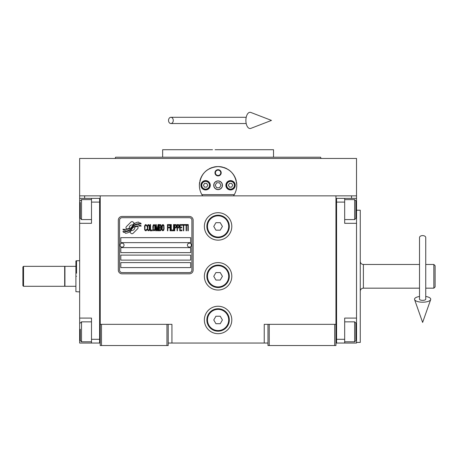 <?xml version="1.0" encoding="UTF-8"?>
<svg xmlns="http://www.w3.org/2000/svg" width="458" height="458" viewBox="0 0 458 458"><rect width="100%" height="100%" fill="white"/><g stroke="black" fill="none" stroke-linecap="round" stroke-linejoin="round"><path stroke-width="0.69" d="M267.976 343.042L168.201 343.042M335.949 324.333L335.949 345.538L267.976 345.538L267.976 324.333L335.949 324.333L335.949 195.869L356.524 195.869L356.524 198.366L344.679 198.366L344.679 223.309L356.524 223.309L356.524 318.098L344.679 318.098L344.679 343.042L356.524 343.042L356.524 331.815L355.9 331.815M264.232 343.042L264.232 324.333L267.976 324.333M231.805 276.317A13.717 13.717 0 0 0 218.088 262.6A13.717 13.717 0 0 0 204.365 276.317A13.717 13.717 0 0 0 218.088 290.034A13.717 13.717 0 0 0 231.805 276.317M231.805 319.97A13.717 13.717 0 0 0 218.088 306.247A13.717 13.717 0 0 0 204.365 319.97A13.717 13.717 0 0 0 218.088 333.687A13.717 13.717 0 0 0 231.805 319.97M231.805 226.429A13.717 13.717 0 0 0 218.088 212.707A13.717 13.717 0 0 0 204.365 226.429A13.717 13.717 0 0 0 218.088 240.147A13.717 13.717 0 0 0 231.805 226.429M100.228 216.783L100.228 324.333L100.228 195.869L351.538 195.869L351.538 198.366M166.952 345.538L166.952 324.333L100.228 324.333L100.228 345.538L168.201 345.538L168.201 324.333L171.939 324.333L171.939 343.042M269.224 345.538L269.224 324.333M100.228 341.794L99.604 341.794L99.604 198.366L79.646 198.366L79.646 195.869L100.228 195.869L84.638 195.869L84.638 198.366M166.952 324.333L168.201 324.333M100.228 199.614L99.604 199.614L99.604 202.11L91.497 202.11L91.497 223.309L79.646 223.309L79.646 318.098L91.497 318.098L91.497 339.298L99.604 339.298L99.604 343.042L100.228 343.042M335.949 343.042L336.573 343.042L336.573 198.366L344.679 198.366M334.701 345.538L334.701 324.333M101.476 345.538L101.476 324.333M138.076 227.683A1.557 1.557 0 0 0 137.618 226.578L137.474 226.435A7.236 7.236 0 0 0 134.709 227.116A2.737 2.737 0 0 1 131.435 230.351A10.86 10.86 0 0 1 129.774 232.103L130.931 233.265A1.557 1.557 0 0 0 133.135 233.265L137.618 228.782A1.557 1.557 0 0 0 138.076 227.683M191.896 220.195A2.496 2.496 0 0 0 189.4 217.699L122.051 217.699A2.496 2.496 0 0 0 119.561 220.195L119.561 270.083A2.496 2.496 0 0 0 122.051 272.573L189.4 272.573A2.496 2.496 0 0 0 191.896 270.083L191.896 220.195M120.803 262.6L120.803 267.587L190.648 267.587L190.648 262.6L120.803 262.6M120.803 255.112L120.803 260.104L190.648 260.104L190.648 255.112L120.803 255.112M120.803 247.629L120.803 252.621L190.648 252.621L190.648 247.629L120.803 247.629M120.803 237.656L120.803 242.643L190.648 242.643L190.648 237.656L120.803 237.656M139.14 225.17L138.614 224.294A11.45 11.45 0 0 0 135.94 224.764A5.977 5.977 0 0 0 133.003 226.756A223.361 223.361 0 0 1 131.457 228.656A9.406 9.406 0 0 1 129.288 230.586A6.177 6.177 0 0 1 125.75 231.565A44.369 44.369 0 0 1 122.921 231.393L123.471 232.303L124.942 232.406L125.446 233.248A7.185 7.185 0 0 0 128.709 232.321A6.807 6.807 0 0 0 131.217 229.87A9.486 9.486 0 0 1 133.301 227.443A6.429 6.429 0 0 1 137.549 225.966A73.893 73.893 0 0 1 141.144 226.132L140.629 225.273L139.14 225.17M139.14 222.937L138.637 222.101A6.767 6.767 0 0 0 134.761 223.458A8.227 8.227 0 0 0 132.826 225.513A18.022 18.022 0 0 1 131.646 227.099A5.851 5.851 0 0 1 129.007 228.897A9.841 9.841 0 0 1 125.836 229.406A25.047 25.047 0 0 1 122.921 229.223L123.431 230.065L124.937 230.174L125.418 230.969A7.397 7.397 0 0 0 129.66 229.819A7.088 7.088 0 0 0 131.83 227.66A9.492 9.492 0 0 1 133.988 225.313A7.168 7.168 0 0 1 137.681 223.842A15.572 15.572 0 0 1 141.144 223.893L140.635 223.046L139.14 222.937M134.291 223.252L133.129 222.09A1.557 1.557 0 0 0 130.925 222.09L126.442 226.573A1.557 1.557 0 0 0 126.442 228.777L126.585 228.92A7.225 7.225 0 0 0 129.351 228.244A2.737 2.737 0 0 1 132.631 225.004A10.872 10.872 0 0 1 134.291 223.252M146.772 229.864L146.835 229.2L145.999 229.996L145.22 229.864L144.923 229.2L145.037 225.754L145.999 225.353L146.835 226.149L146.531 224.958L145.461 224.557L144.562 226.017L144.682 229.864L145.461 230.792L146.297 230.66L146.772 229.864M148.747 224.557L147.728 224.958L147.31 226.681L147.487 229.864L148.266 230.792L149.285 230.397L149.703 228.674L149.52 225.485L148.747 224.557M150.539 224.557L150.178 224.557L150.178 230.792L152.331 230.792L152.331 229.996L150.539 229.996L150.539 224.557M154.243 224.557L153.23 224.958L152.812 226.681L152.989 229.864L153.768 230.792L154.781 230.397L155.199 228.674L155.022 225.485L154.243 224.557M157.352 230.792L158.187 225.886L158.187 230.792L158.548 230.792L158.548 224.557L158.01 224.557L157.111 230.128L156.218 224.557L155.68 224.557L155.68 230.792L156.035 230.792L156.035 225.886L156.871 230.792L157.352 230.792M160.998 227.74L161.233 226.017L160.758 224.689L159.023 224.557L159.023 230.792L160.758 230.66L161.233 229.332L160.998 227.74M163.145 224.557L162.132 224.958L161.714 226.681L161.892 229.864L162.67 230.792L163.683 230.397L164.101 228.674L163.924 225.485L163.145 224.557M167.451 230.792L167.811 230.792L167.811 227.872L169.363 227.872L169.363 227.076L167.811 227.076L167.811 225.353L169.603 225.353L169.603 224.557L167.451 224.557L167.451 230.792M170.078 230.792L170.439 230.792L170.439 224.557L170.078 224.557L170.078 230.792M171.275 224.557L170.914 224.557L170.914 230.792L173.067 230.792L173.067 229.996L171.275 229.996L171.275 224.557M173.548 230.792L173.903 230.792L173.903 224.557L173.548 224.557L173.548 230.792M176.593 226.55L176.118 224.689L174.384 224.557L174.384 230.792L174.744 230.792L174.744 228.01L176.118 227.872L176.593 226.55M179.284 226.55L178.803 224.689L177.074 224.557L177.074 230.792L177.429 230.792L177.429 228.01L178.803 227.872L179.284 226.55M181.912 230.792L181.912 229.996L180.12 229.996L180.12 227.872L181.671 227.872L181.671 227.076L180.12 227.076L180.12 225.353L181.912 225.353L181.912 224.557L179.759 224.557L179.759 230.792L181.912 230.792M184.66 225.221L184.66 224.557L182.393 224.557L182.393 225.221L183.349 225.221L183.349 230.792L183.704 230.792L183.704 225.221L184.66 225.221M187.414 225.221L187.414 224.557L185.141 224.557L185.141 225.221L186.097 225.221L186.097 230.792L186.458 230.792L186.458 225.221L187.414 225.221M187.889 230.792L188.249 230.792L188.249 224.557L187.889 224.557L187.889 230.792M148.026 225.485L148.747 225.353L149.285 226.149L149.285 229.2L148.747 229.996L148.026 229.864L147.728 229.2L148.026 225.485M153.527 225.485L154.243 225.353L154.781 226.149L154.781 229.2L154.243 229.996L153.527 229.864L153.23 229.2L153.527 225.485M159.384 227.214L159.384 225.353L160.518 225.353L160.695 227.076L159.384 227.214M160.815 228.405L160.695 229.864L159.384 229.996L159.384 228.01L160.518 228.01L160.815 228.405M162.43 225.485L163.145 225.353L163.683 226.149L163.683 229.2L163.145 229.996L162.43 229.864L162.132 229.2L162.43 225.485M176.055 227.076L174.744 227.214L174.744 225.221L176.055 225.353L176.055 227.076M178.746 227.076L177.429 227.214L177.429 225.221L178.746 225.353L178.746 227.076M122.051 273.821A3.744 3.744 0 0 1 118.313 270.083L118.313 220.195A3.744 3.744 0 0 1 122.051 216.451L189.4 216.451A3.744 3.744 0 0 1 193.144 220.195L193.144 270.083A3.744 3.744 0 0 1 189.4 273.821L122.051 273.821M120.059 245.082A1.998 1.998 0 0 0 121.994 247.131A1.998 1.998 0 0 0 124.049 245.196A1.998 1.998 0 0 0 122.109 243.141A1.998 1.998 0 0 0 120.059 245.082M187.408 245.082A1.998 1.998 0 0 0 189.343 247.131A1.998 1.998 0 0 0 191.398 245.196A1.998 1.998 0 0 0 189.457 243.141A1.998 1.998 0 0 0 187.408 245.082M199.946 189.841A18.709 18.709 0 0 1 199.648 182.101M199.9 180.887A18.709 18.709 0 0 1 201.48 176.656M201.554 176.519A18.709 18.709 0 0 1 204.234 172.7M204.766 172.134A18.709 18.709 0 0 1 207.955 169.54M208.871 168.991A18.709 18.709 0 0 1 212.569 167.393A18.709 18.709 0 0 0 211.373 167.811M213.428 167.153A18.709 18.709 0 0 1 218.054 166.563A18.709 18.709 0 0 0 213.428 167.153M218.088 166.563A18.709 18.709 0 0 1 222.731 167.147A18.709 18.709 0 0 0 218.088 166.563M224.804 167.811A18.709 18.709 0 0 0 223.567 167.382A18.709 18.709 0 0 1 227.288 168.979M228.199 169.529A18.709 18.709 0 0 1 231.382 172.105M231.931 172.689A18.709 18.709 0 0 1 234.599 176.479M234.679 176.628A18.709 18.709 0 0 1 236.265 180.853M236.517 182.044A18.709 18.709 0 0 1 236.225 189.858M234.29 194.627L201.886 194.627M213.846 185.272A4.242 4.242 0 0 0 218.088 189.509A4.242 4.242 0 0 0 222.325 185.272A4.242 4.242 0 0 0 218.088 181.03A4.242 4.242 0 0 0 213.846 185.272M214.968 172.798A3.12 3.12 0 0 1 218.088 169.683A3.12 3.12 0 0 1 221.203 172.798A3.12 3.12 0 0 1 218.088 175.918A3.12 3.12 0 0 1 214.968 172.798M200.936 185.272A4.677 4.677 0 0 0 205.613 189.95A4.677 4.677 0 0 0 210.291 185.272A4.677 4.677 0 0 0 205.613 180.595A4.677 4.677 0 0 0 200.936 185.272M225.88 185.272A4.677 4.677 0 0 0 230.557 189.95A4.677 4.677 0 0 0 235.235 185.272A4.677 4.677 0 0 0 230.557 180.595A4.677 4.677 0 0 0 225.88 185.272M205.613 189.137A3.864 3.864 0 0 0 209.483 185.272A3.864 3.864 0 0 0 205.613 181.402A3.864 3.864 0 0 0 201.749 185.272A3.864 3.864 0 0 0 205.613 189.137M205.613 189.635A4.362 4.362 0 0 0 209.982 185.272A4.362 4.362 0 0 0 205.613 180.904A4.362 4.362 0 0 0 201.251 185.272A4.362 4.362 0 0 0 205.613 189.635M204.537 183.4L203.455 185.272L204.537 187.145L206.695 187.145L207.777 185.272L206.695 183.4L204.537 183.4M230.557 189.137A3.864 3.864 0 0 0 234.427 185.272A3.864 3.864 0 0 0 230.557 181.402A3.864 3.864 0 0 0 226.693 185.272A3.864 3.864 0 0 0 230.557 189.137M230.557 189.635A4.362 4.362 0 0 0 234.925 185.272A4.362 4.362 0 0 0 230.557 180.904A4.362 4.362 0 0 0 226.195 185.272A4.362 4.362 0 0 0 230.557 189.635M229.481 183.4L228.399 185.272L229.481 187.145L231.639 187.145L232.721 185.272L231.639 183.4L229.481 183.4M215.42 172.798A2.662 2.662 0 0 0 218.088 175.466A2.662 2.662 0 0 0 220.75 172.798A2.662 2.662 0 0 0 218.088 170.136A2.662 2.662 0 0 0 215.42 172.798M218.088 189.635A4.362 4.362 0 0 0 222.451 185.272A4.362 4.362 0 0 0 218.088 180.904A4.362 4.362 0 0 0 213.72 185.272A4.362 4.362 0 0 0 218.088 189.635M215.208 185.272L216.645 187.763L219.525 187.763L220.968 185.272L219.525 182.776L216.645 182.776L215.208 185.272M312.425 157.209L273.523 157.209L273.523 149.726L220.905 149.726M218.088 157.209L115.582 157.209L320.589 157.209L321.041 158.457L303.333 158.457M294.855 158.457L271.09 158.457M223.819 149.726L215.083 149.726M212.512 149.726L162.647 149.726L162.647 157.209L123.815 157.209M207.898 157.209L162.647 157.209M228.405 157.209L273.523 157.209M165.08 158.457L141.322 158.457M132.837 158.457L115.13 158.457L115.582 157.209M218.088 158.457L321.041 158.457M336.659 158.457L337.002 158.457M202.671 195.869C200.501 192.669 199.407 189.137 199.379 185.272L199.402 184.334M199.402 186.206L199.379 185.272C200.484 173.908 206.718 167.674 218.088 166.563C229.452 167.674 235.687 173.908 236.797 185.272L236.775 186.206M236.775 184.334L236.797 185.272C236.769 189.137 235.67 192.669 233.5 195.869M356.524 195.869L356.524 158.457L79.646 158.457L79.646 195.869M215.174 149.726L218.088 149.726M335.949 199.614L336.573 199.614L336.573 202.11L344.679 202.11M335.949 341.794L336.573 341.794L336.573 339.298L344.679 339.298M336.573 343.042L344.679 343.042M356.524 198.366L356.524 223.309M355.9 323.4L355.9 339.813M355.9 323.085L354.658 321.842L354.658 341.794L344.679 341.794M355.9 201.039L355.9 218.323L354.658 219.571L354.658 199.82M355.9 215.231L355.9 213.417M79.646 272.321L79.646 280.313M91.497 202.11L91.497 198.366M99.604 343.042L91.497 343.042L91.497 339.298M79.646 318.098L79.646 343.042L91.497 343.042M79.646 223.309L79.646 209.592L80.27 209.592M79.646 198.366L79.646 209.592M80.27 217.939L80.27 202.362M80.27 218.323L81.518 219.571L81.518 199.614L91.497 199.614M80.27 340.162L80.27 329.256M80.27 340.546L81.518 341.794L81.518 321.842L91.497 321.842M435.1 265.714L435.1 286.92L435.1 265.714L433.852 264.466L433.852 288.168L435.1 286.92M360.269 291.282A3.12 3.12 36.2 0 1 363.389 288.168L419.511 288.168M360.269 261.352A3.12 3.12 143.8 0 0 363.389 264.466L419.511 264.466M425.745 264.466L433.852 264.466M425.745 288.168L433.852 288.168L433.852 281.767M435.1 269.768L435.1 282.867M64.933 276.317L64.933 266.338L75.908 266.338L75.908 286.296L64.933 286.296L64.933 276.317M76.532 276.317C76.532 296.429 76.532 296.429 76.532 276.317C76.532 256.205 76.532 256.205 76.532 276.317M75.908 266.338L75.908 260.951L76.532 260.728L76.532 273.197M75.908 276.317C75.908 256.497 75.908 256.497 75.908 276.317C75.908 296.137 75.908 296.137 75.908 276.317M75.908 286.296L75.908 291.677L79.646 291.906M356.524 318.098L356.524 331.815M356.524 210.216L360.269 210.216L360.269 342.418L356.524 342.418M229.309 226.429A11.227 11.227 0 0 1 218.088 237.656A11.227 11.227 0 0 1 206.861 226.429A11.227 11.227 0 0 1 218.088 215.203A11.227 11.227 0 0 1 229.309 226.429M228.691 226.429A10.603 10.603 0 0 1 218.088 237.032A10.603 10.603 0 0 1 207.485 226.429A10.603 10.603 0 0 1 218.088 215.827A10.603 10.603 0 0 1 228.691 226.429M222.405 226.429L220.246 222.685L215.924 222.685L213.766 226.429L215.924 230.168L220.246 230.168L222.405 226.429M229.309 276.317A11.227 11.227 0 0 1 218.088 287.544A11.227 11.227 0 0 1 206.861 276.317A11.227 11.227 0 0 1 218.088 265.09A11.227 11.227 0 0 1 229.309 276.317M228.691 276.317A10.603 10.603 0 0 1 218.088 286.92A10.603 10.603 0 0 1 207.485 276.317A10.603 10.603 0 0 1 218.088 265.714A10.603 10.603 0 0 1 228.691 276.317M222.405 276.317L220.246 272.573L215.924 272.573L213.766 276.317L215.924 280.056L220.246 280.056L222.405 276.317M229.309 319.97A11.227 11.227 0 0 1 218.088 331.191A11.227 11.227 0 0 1 206.861 319.97A11.227 11.227 0 0 1 218.088 308.744A11.227 11.227 0 0 1 229.309 319.97M228.691 319.97A10.603 10.603 0 0 1 218.088 330.567A10.603 10.603 0 0 1 207.485 319.97A10.603 10.603 0 0 1 218.088 309.368A10.603 10.603 0 0 1 228.691 319.97M222.405 319.97L220.246 316.226L215.924 316.226L213.766 319.97L215.924 323.709L220.246 323.709L222.405 319.97M422.625 235.601A3.12 1.941 0 0 1 425.745 237.542L425.745 299.223A3.12 1.145 0 0 1 422.625 300.368A3.12 1.145 0 0 1 419.511 299.223L419.511 237.542A3.12 1.941 0 0 1 422.625 235.601M419.511 296.475A8.107 2.977 0 0 0 414.587 299.606A8.107 2.977 0 0 0 422.625 302.2A8.107 2.977 0 0 0 430.669 299.606A8.107 2.977 0 0 0 425.745 296.475M168.544 120.414A3.12 2.359 -90 0 0 170.903 123.534A3.12 2.359 -90 0 0 173.261 120.414A3.12 2.359 -90 0 0 170.903 117.3A3.12 2.359 -90 0 0 168.544 120.414M245.889 120.414A8.107 4.156 -90 0 1 250.852 112.462L271.468 120.414L250.852 128.372A8.107 4.156 -90 0 1 245.889 120.414M23.524 286.296L22.9 285.672L22.9 266.962L23.524 266.338L64.681 266.338L64.681 286.296L23.524 286.296L23.524 266.338M356.524 209.592L355.9 209.592M79.646 331.815L80.27 331.815M363.389 264.466L363.389 288.168M344.679 321.842L354.658 321.842M355.9 340.546L354.658 341.794M344.679 219.571L354.658 219.571M344.679 199.614L354.658 199.614L355.9 200.862M91.497 219.571L81.518 219.571M80.27 200.862L81.518 199.614M91.497 341.794L81.518 341.794M80.27 323.085L81.518 321.842M76.532 260.728L79.646 260.728M430.669 299.606L422.625 322.421L414.587 299.606M170.903 123.534L246.209 123.534M170.903 117.3L246.209 117.3"/></g></svg>
